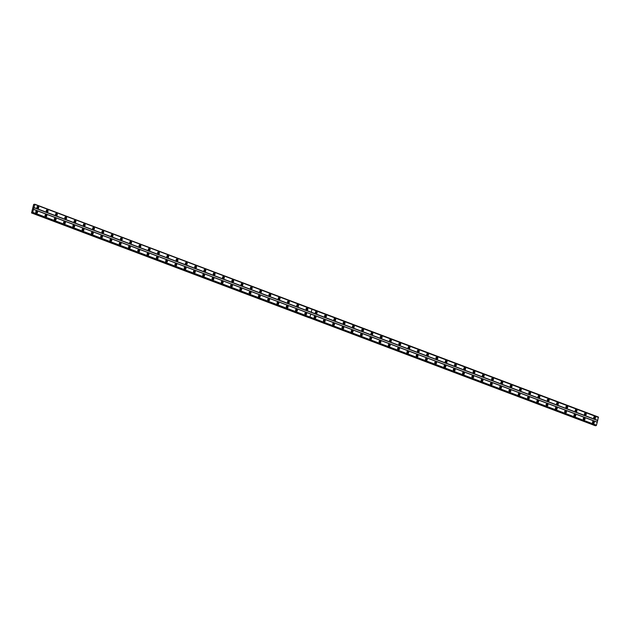 <?xml version="1.0" encoding="UTF-8"?>
<svg xmlns="http://www.w3.org/2000/svg" width="630" height="630" viewBox="0 0 630 630"><rect width="100%" height="100%" fill="white"/><g stroke="black" fill="none" stroke-linecap="round" stroke-linejoin="round"><path stroke-width="0.94" d="M315.433 312.047A0.622 0.543 -98.9 0 1 315.622 313.275M324.71 315.551A0.622 0.543 -98.9 0 1 324.915 316.78A0.622 0.543 -98.9 0 1 324.907 316.78M333.995 319.056A0.622 0.543 -98.9 0 1 334.183 320.284M343.271 322.56A0.622 0.543 -98.9 0 1 343.46 323.788M352.548 326.064A0.622 0.543 -98.9 0 1 352.745 327.285M361.833 329.569A0.622 0.543 -98.9 0 1 362.022 330.789M371.109 333.073A0.622 0.543 -98.9 0 1 371.298 334.294M380.386 336.577A0.622 0.543 -98.9 0 1 380.583 337.798M389.671 340.082A0.622 0.543 -98.9 0 1 389.86 341.302M398.947 343.578A0.622 0.543 -98.9 0 1 399.136 344.807M408.224 347.083A0.622 0.543 -98.9 0 1 408.421 348.311M417.509 350.587A0.622 0.543 -98.9 0 1 417.698 351.816M426.786 354.091A0.622 0.543 -98.9 0 1 426.975 355.32M436.062 357.596A0.622 0.543 -98.9 0 1 436.267 358.824A0.622 0.543 -98.9 0 1 436.259 358.824M445.347 361.1A0.622 0.543 -98.9 0 1 445.536 362.329M454.624 364.605A0.622 0.543 -98.9 0 1 454.813 365.833M463.901 368.109A0.622 0.543 -98.9 0 1 464.097 369.337M473.185 371.613A0.622 0.543 -98.9 0 1 473.374 372.834M482.462 375.118A0.622 0.543 -98.9 0 1 482.651 376.338M491.739 378.622A0.622 0.543 -98.9 0 1 491.935 379.843M501.023 382.127A0.622 0.543 -98.9 0 1 501.212 383.347M510.3 385.631A0.622 0.543 -98.9 0 1 510.489 386.851M519.577 389.127A0.622 0.543 -98.9 0 1 519.774 390.356M528.861 392.632A0.622 0.543 -98.9 0 1 529.05 393.86M538.138 396.136A0.622 0.543 -98.9 0 1 538.327 397.365M547.415 399.641A0.622 0.543 -98.9 0 1 547.62 400.869A0.622 0.543 -98.9 0 1 547.612 400.869M556.699 403.145A0.622 0.543 -98.9 0 1 556.888 404.373M565.976 406.649A0.622 0.543 -98.9 0 1 566.165 407.878M575.253 410.154A0.622 0.543 -98.9 0 1 575.45 411.382M584.538 413.658A0.622 0.543 -98.9 0 1 584.727 414.887M593.814 417.162A0.622 0.543 -98.9 0 1 594.003 418.391M46.329 210.436A0.622 0.543 -98.9 0 1 46.525 211.664M55.613 213.94A0.622 0.543 -98.9 0 1 55.802 215.169M64.89 217.445A0.622 0.543 -98.9 0 1 65.079 218.673M74.167 220.949A0.622 0.543 -98.9 0 1 74.371 222.177A0.622 0.543 -98.9 0 1 74.364 222.177M83.451 224.453A0.622 0.543 -98.9 0 1 83.64 225.682M92.728 227.958A0.622 0.543 -98.9 0 1 92.917 229.186M102.005 231.462A0.622 0.543 -98.9 0 1 102.202 232.691M111.289 234.966A0.622 0.543 -98.9 0 1 111.478 236.187M120.566 238.471A0.622 0.543 -98.9 0 1 120.755 239.691M129.843 241.975A0.622 0.543 -98.9 0 1 130.04 243.196M139.128 245.48A0.622 0.543 -98.9 0 1 139.317 246.7M148.404 248.984A0.622 0.543 -98.9 0 1 148.593 250.205M157.681 252.48A0.622 0.543 -98.9 0 1 157.878 253.709M166.966 255.985A0.622 0.543 -98.9 0 1 167.155 257.213M176.243 259.489A0.622 0.543 -98.9 0 1 176.431 260.718M185.519 262.993A0.622 0.543 -98.9 0 1 185.724 264.222A0.622 0.543 -98.9 0 1 185.716 264.222M194.804 266.498A0.622 0.543 -98.9 0 1 194.993 267.726M204.081 270.002A0.622 0.543 -98.9 0 1 204.27 271.231M213.357 273.507A0.622 0.543 -98.9 0 1 213.554 274.735M222.642 277.011A0.622 0.543 -98.9 0 1 222.831 278.239M231.919 280.515A0.622 0.543 -98.9 0 1 232.108 281.736M241.195 284.02A0.622 0.543 -98.9 0 1 241.392 285.24M250.48 287.524A0.622 0.543 -98.9 0 1 250.669 288.745M259.757 291.029A0.622 0.543 -98.9 0 1 259.946 292.249M269.034 294.533A0.622 0.543 -98.9 0 1 269.231 295.753M278.318 298.029A0.622 0.543 -98.9 0 1 278.507 299.258M287.595 301.534A0.622 0.543 -98.9 0 1 287.784 302.762M296.872 305.038A0.622 0.543 -98.9 0 1 297.077 306.267A0.622 0.543 -98.9 0 1 297.069 306.267M306.156 308.543A0.622 0.543 -98.9 0 1 306.345 309.771M37.052 206.931A0.622 0.543 -98.9 0 1 37.241 208.16M315.284 316.26A1.032 0.906 81.1 0 0 314.779 318.221A1.032 0.906 81.1 0 0 315.284 316.26M314.827 318.237A1.032 0.906 81.1 0 0 314.527 316.355M324.56 319.764A1.032 0.906 81.1 0 0 324.056 321.725A1.032 0.906 81.1 0 0 324.56 319.764M324.103 321.741A1.032 0.906 81.1 0 0 323.812 319.859M333.837 323.269A1.032 0.906 81.1 0 0 333.333 325.222A1.032 0.906 81.1 0 0 333.837 323.269M333.38 325.245A1.032 0.906 81.1 0 0 333.089 323.363M343.122 326.773A1.032 0.906 81.1 0 0 342.618 328.726A1.032 0.906 81.1 0 0 343.122 326.773M342.665 328.742A1.032 0.906 81.1 0 0 342.366 326.868M352.398 330.277A1.032 0.906 81.1 0 0 351.894 332.231A1.032 0.906 81.1 0 0 352.398 330.277M351.942 332.246A1.032 0.906 81.1 0 0 351.65 330.372M361.675 333.782A1.032 0.906 81.1 0 0 361.171 335.735A1.032 0.906 81.1 0 0 361.675 333.782M361.218 335.751A1.032 0.906 81.1 0 0 360.927 333.876M370.96 337.286A1.032 0.906 81.1 0 0 370.456 339.239A1.032 0.906 81.1 0 0 370.96 337.286M370.503 339.255A1.032 0.906 81.1 0 0 370.204 337.381M380.236 340.791A1.032 0.906 81.1 0 0 379.732 342.744A1.032 0.906 81.1 0 0 380.236 340.791M379.78 342.759A1.032 0.906 81.1 0 0 379.488 340.885M389.513 344.295A1.032 0.906 81.1 0 0 389.009 346.248A1.032 0.906 81.1 0 0 389.513 344.295M389.057 346.264A1.032 0.906 81.1 0 0 388.765 344.389M398.798 347.799A1.032 0.906 81.1 0 0 398.294 349.752A1.032 0.906 81.1 0 0 398.798 347.799M398.341 349.768A1.032 0.906 81.1 0 0 398.042 347.894M408.075 351.304A1.032 0.906 81.1 0 0 407.571 353.257A1.032 0.906 81.1 0 0 408.075 351.304M407.618 353.272A1.032 0.906 81.1 0 0 407.327 351.398M417.351 354.808A1.032 0.906 81.1 0 0 416.847 356.761A1.032 0.906 81.1 0 0 417.351 354.808M416.895 356.777A1.032 0.906 81.1 0 0 416.603 354.895M426.636 358.305A1.032 0.906 81.1 0 0 426.132 360.266A1.032 0.906 81.1 0 0 426.636 358.305M426.179 360.281A1.032 0.906 81.1 0 0 425.88 358.399M435.913 361.809A1.032 0.906 81.1 0 0 435.409 363.77A1.032 0.906 81.1 0 0 435.913 361.809M435.456 363.786A1.032 0.906 81.1 0 0 435.165 361.904M445.19 365.313A1.032 0.906 81.1 0 0 444.685 367.274A1.032 0.906 81.1 0 0 445.19 365.313M444.733 367.29A1.032 0.906 81.1 0 0 444.441 365.408M454.474 368.818A1.032 0.906 81.1 0 0 453.97 370.771A1.032 0.906 81.1 0 0 454.474 368.818M454.017 370.794A1.032 0.906 81.1 0 0 453.718 368.912M463.751 372.322A1.032 0.906 81.1 0 0 463.247 374.275A1.032 0.906 81.1 0 0 463.751 372.322M463.294 374.291A1.032 0.906 81.1 0 0 463.003 372.417M473.028 375.827A1.032 0.906 81.1 0 0 472.524 377.779A1.032 0.906 81.1 0 0 473.028 375.827M472.571 377.795A1.032 0.906 81.1 0 0 472.279 375.921M482.312 379.331A1.032 0.906 81.1 0 0 481.808 381.284A1.032 0.906 81.1 0 0 482.312 379.331M481.856 381.3A1.032 0.906 81.1 0 0 481.556 379.425M491.589 382.835A1.032 0.906 81.1 0 0 491.085 384.788A1.032 0.906 81.1 0 0 491.589 382.835M491.132 384.804A1.032 0.906 81.1 0 0 490.841 382.93M500.866 386.34A1.032 0.906 81.1 0 0 500.362 388.293A1.032 0.906 81.1 0 0 500.866 386.34M500.409 388.308A1.032 0.906 81.1 0 0 500.118 386.434M510.15 389.844A1.032 0.906 81.1 0 0 509.646 391.797A1.032 0.906 81.1 0 0 510.15 389.844M509.694 391.813A1.032 0.906 81.1 0 0 509.394 389.939M519.427 393.348A1.032 0.906 81.1 0 0 518.923 395.301A1.032 0.906 81.1 0 0 519.427 393.348M518.97 395.317A1.032 0.906 81.1 0 0 518.679 393.443M528.712 396.853A1.032 0.906 81.1 0 0 528.2 398.806A1.032 0.906 81.1 0 0 528.712 396.853M528.247 398.822A1.032 0.906 81.1 0 0 527.956 396.947M537.988 400.357A1.032 0.906 81.1 0 0 537.485 402.31A1.032 0.906 81.1 0 0 537.988 400.357M537.532 402.326A1.032 0.906 81.1 0 0 537.233 400.444M547.265 403.854A1.032 0.906 81.1 0 0 546.761 405.815A1.032 0.906 81.1 0 0 547.265 403.854M546.808 405.83A1.032 0.906 81.1 0 0 546.517 403.948M556.55 407.358A1.032 0.906 81.1 0 0 556.038 409.319A1.032 0.906 81.1 0 0 556.55 407.358M556.085 409.335A1.032 0.906 81.1 0 0 555.794 407.452M565.827 410.862A1.032 0.906 81.1 0 0 565.323 412.823A1.032 0.906 81.1 0 0 565.827 410.862M565.37 412.839A1.032 0.906 81.1 0 0 565.071 410.957M575.103 414.367A1.032 0.906 81.1 0 0 574.599 416.32A1.032 0.906 81.1 0 0 575.103 414.367M574.647 416.343A1.032 0.906 81.1 0 0 574.355 414.461M584.388 417.871A1.032 0.906 81.1 0 0 583.876 419.824A1.032 0.906 81.1 0 0 584.388 417.871M583.923 419.84A1.032 0.906 81.1 0 0 583.632 417.966M593.665 421.376A1.032 0.906 81.1 0 0 593.161 423.328A1.032 0.906 81.1 0 0 593.665 421.376M593.208 423.344A1.032 0.906 81.1 0 0 592.909 421.47M316.496 311.574A1.032 0.906 81.1 0 0 315.992 313.527A1.032 0.906 81.1 0 0 316.496 311.574M316.039 313.543A1.032 0.906 81.1 0 0 315.74 311.669M325.773 315.079A1.032 0.906 81.1 0 0 325.269 317.032A1.032 0.906 81.1 0 0 325.773 315.079M325.316 317.048A1.032 0.906 81.1 0 0 325.025 315.173M335.058 318.583A1.032 0.906 81.1 0 0 334.546 320.536A1.032 0.906 81.1 0 0 335.058 318.583M334.593 320.552A1.032 0.906 81.1 0 0 334.302 318.67M344.334 322.087A1.032 0.906 81.1 0 0 343.83 324.041A1.032 0.906 81.1 0 0 344.334 322.087M343.878 324.056A1.032 0.906 81.1 0 0 343.578 322.174M353.611 325.584A1.032 0.906 81.1 0 0 353.107 327.545A1.032 0.906 81.1 0 0 353.611 325.584M353.154 327.561A1.032 0.906 81.1 0 0 352.863 325.678M362.896 329.088A1.032 0.906 81.1 0 0 362.384 331.049A1.032 0.906 81.1 0 0 362.896 329.088M362.431 331.065A1.032 0.906 81.1 0 0 362.14 329.183M372.173 332.593A1.032 0.906 81.1 0 0 371.668 334.546A1.032 0.906 81.1 0 0 372.173 332.593M371.716 334.569A1.032 0.906 81.1 0 0 371.416 332.687M381.449 336.097A1.032 0.906 81.1 0 0 380.945 338.05A1.032 0.906 81.1 0 0 381.449 336.097M380.993 338.066A1.032 0.906 81.1 0 0 380.701 336.192M390.734 339.601A1.032 0.906 81.1 0 0 390.222 341.555A1.032 0.906 81.1 0 0 390.734 339.601M390.269 341.57A1.032 0.906 81.1 0 0 389.978 339.696M400.011 343.106A1.032 0.906 81.1 0 0 399.507 345.059A1.032 0.906 81.1 0 0 400.011 343.106M399.554 345.075A1.032 0.906 81.1 0 0 399.255 343.2M409.287 346.61A1.032 0.906 81.1 0 0 408.783 348.563A1.032 0.906 81.1 0 0 409.287 346.61M408.831 348.579A1.032 0.906 81.1 0 0 408.539 346.705M418.572 350.115A1.032 0.906 81.1 0 0 418.06 352.068A1.032 0.906 81.1 0 0 418.572 350.115M418.107 352.083A1.032 0.906 81.1 0 0 417.816 350.209M427.849 353.619A1.032 0.906 81.1 0 0 427.345 355.572A1.032 0.906 81.1 0 0 427.849 353.619M427.392 355.588A1.032 0.906 81.1 0 0 427.093 353.714M437.126 357.123A1.032 0.906 81.1 0 0 436.622 359.076A1.032 0.906 81.1 0 0 437.126 357.123M436.669 359.092A1.032 0.906 81.1 0 0 436.377 357.218M446.41 360.628A1.032 0.906 81.1 0 0 445.898 362.581A1.032 0.906 81.1 0 0 446.41 360.628M445.945 362.596A1.032 0.906 81.1 0 0 445.654 360.722M455.687 364.132A1.032 0.906 81.1 0 0 455.183 366.085A1.032 0.906 81.1 0 0 455.687 364.132M455.23 366.101A1.032 0.906 81.1 0 0 454.931 364.219M464.964 367.636A1.032 0.906 81.1 0 0 464.46 369.589A1.032 0.906 81.1 0 0 464.964 367.636M464.507 369.605A1.032 0.906 81.1 0 0 464.216 367.723M474.248 371.133A1.032 0.906 81.1 0 0 473.736 373.094A1.032 0.906 81.1 0 0 474.248 371.133M473.784 373.11A1.032 0.906 81.1 0 0 473.492 371.227M483.525 374.637A1.032 0.906 81.1 0 0 483.021 376.598A1.032 0.906 81.1 0 0 483.525 374.637M483.068 376.614A1.032 0.906 81.1 0 0 482.769 374.732M492.802 378.142A1.032 0.906 81.1 0 0 492.298 380.095A1.032 0.906 81.1 0 0 492.802 378.142M492.345 380.118A1.032 0.906 81.1 0 0 492.054 378.236M502.086 381.646A1.032 0.906 81.1 0 0 501.574 383.599A1.032 0.906 81.1 0 0 502.086 381.646M501.622 383.615A1.032 0.906 81.1 0 0 501.33 381.741M511.363 385.15A1.032 0.906 81.1 0 0 510.859 387.103A1.032 0.906 81.1 0 0 511.363 385.15M510.906 387.119A1.032 0.906 81.1 0 0 510.607 385.245M520.64 388.655A1.032 0.906 81.1 0 0 520.136 390.608A1.032 0.906 81.1 0 0 520.64 388.655M520.183 390.624A1.032 0.906 81.1 0 0 519.892 388.749M529.924 392.159A1.032 0.906 81.1 0 0 529.413 394.112A1.032 0.906 81.1 0 0 529.924 392.159M529.46 394.128A1.032 0.906 81.1 0 0 529.168 392.254M539.201 395.664A1.032 0.906 81.1 0 0 538.697 397.617A1.032 0.906 81.1 0 0 539.201 395.664M538.745 397.632A1.032 0.906 81.1 0 0 538.445 395.758M548.478 399.168A1.032 0.906 81.1 0 0 547.974 401.121A1.032 0.906 81.1 0 0 548.478 399.168M548.021 401.137A1.032 0.906 81.1 0 0 547.73 399.262M557.763 402.672A1.032 0.906 81.1 0 0 557.251 404.625A1.032 0.906 81.1 0 0 557.763 402.672M557.298 404.641A1.032 0.906 81.1 0 0 557.007 402.767M567.039 406.177A1.032 0.906 81.1 0 0 566.535 408.13A1.032 0.906 81.1 0 0 567.039 406.177M566.583 408.145A1.032 0.906 81.1 0 0 566.283 406.271M576.316 409.681A1.032 0.906 81.1 0 0 575.812 411.634A1.032 0.906 81.1 0 0 576.316 409.681M575.859 411.65A1.032 0.906 81.1 0 0 575.568 409.768M585.601 413.185A1.032 0.906 81.1 0 0 585.089 415.138A1.032 0.906 81.1 0 0 585.601 413.185M585.136 415.154A1.032 0.906 81.1 0 0 584.845 413.272M594.877 416.682A1.032 0.906 81.1 0 0 594.373 418.643A1.032 0.906 81.1 0 0 594.877 416.682M594.421 418.659A1.032 0.906 81.1 0 0 594.122 416.776M314.22 316.74A0.622 0.543 -98.9 0 1 314.409 317.961M323.497 320.245A0.622 0.543 -98.9 0 1 323.694 321.465M332.782 323.749A0.622 0.543 -98.9 0 1 332.971 324.97M342.058 327.253A0.622 0.543 -98.9 0 1 342.248 328.474M351.335 330.758A0.622 0.543 -98.9 0 1 351.532 331.978M360.62 334.254A0.622 0.543 -98.9 0 1 360.809 335.483M369.897 337.759A0.622 0.543 -98.9 0 1 370.086 338.987M379.173 341.263A0.622 0.543 -98.9 0 1 379.378 342.492A0.622 0.543 -98.9 0 1 379.37 342.492M388.458 344.767A0.622 0.543 -98.9 0 1 388.647 345.996M397.735 348.272A0.622 0.543 -98.9 0 1 397.924 349.5M407.012 351.776A0.622 0.543 -98.9 0 1 407.216 353.005A0.622 0.543 -98.9 0 1 407.208 353.005M416.296 355.281A0.622 0.543 -98.9 0 1 416.485 356.509M425.573 358.785A0.622 0.543 -98.9 0 1 425.762 360.014M434.85 362.289A0.622 0.543 -98.9 0 1 435.047 363.51M444.134 365.794A0.622 0.543 -98.9 0 1 444.323 367.014M453.411 369.298A0.622 0.543 -98.9 0 1 453.6 370.519M462.688 372.802A0.622 0.543 -98.9 0 1 462.885 374.023M471.972 376.307A0.622 0.543 -98.9 0 1 472.161 377.527M481.249 379.803A0.622 0.543 -98.9 0 1 481.438 381.032M490.526 383.308A0.622 0.543 -98.9 0 1 490.723 384.536M499.81 386.812A0.622 0.543 -98.9 0 1 499.999 388.041M509.087 390.316A0.622 0.543 -98.9 0 1 509.276 391.545M518.364 393.821A0.622 0.543 -98.9 0 1 518.569 395.049A0.622 0.543 -98.9 0 1 518.561 395.049M527.649 397.325A0.622 0.543 -98.9 0 1 527.838 398.554M536.925 400.83A0.622 0.543 -98.9 0 1 537.114 402.058M546.202 404.334A0.622 0.543 -98.9 0 1 546.399 405.562M555.487 407.838A0.622 0.543 -98.9 0 1 555.676 409.059M564.763 411.343A0.622 0.543 -98.9 0 1 564.952 412.563M574.04 414.847A0.622 0.543 -98.9 0 1 574.237 416.068M583.325 418.351A0.622 0.543 -98.9 0 1 583.514 419.572M592.602 421.856A0.622 0.543 -98.9 0 1 592.791 423.077M46.179 214.657A1.032 0.906 81.1 0 0 45.675 216.61A1.032 0.906 81.1 0 0 46.179 214.657M45.722 216.625A1.032 0.906 81.1 0 0 45.431 214.751M55.456 218.161A1.032 0.906 81.1 0 0 54.952 220.114A1.032 0.906 81.1 0 0 55.456 218.161M54.999 220.13A1.032 0.906 81.1 0 0 54.708 218.248M64.74 221.658A1.032 0.906 81.1 0 0 64.236 223.618A1.032 0.906 81.1 0 0 64.74 221.658M64.284 223.634A1.032 0.906 81.1 0 0 63.984 221.752M74.017 225.162A1.032 0.906 81.1 0 0 73.513 227.123A1.032 0.906 81.1 0 0 74.017 225.162M73.56 227.139A1.032 0.906 81.1 0 0 73.269 225.257M83.294 228.666A1.032 0.906 81.1 0 0 82.79 230.627A1.032 0.906 81.1 0 0 83.294 228.666M82.837 230.643A1.032 0.906 81.1 0 0 82.546 228.761M92.579 232.171A1.032 0.906 81.1 0 0 92.075 234.124A1.032 0.906 81.1 0 0 92.579 232.171M92.122 234.139A1.032 0.906 81.1 0 0 91.822 232.265M101.855 235.675A1.032 0.906 81.1 0 0 101.351 237.628A1.032 0.906 81.1 0 0 101.855 235.675M101.398 237.644A1.032 0.906 81.1 0 0 101.107 235.77M111.132 239.18A1.032 0.906 81.1 0 0 110.628 241.132A1.032 0.906 81.1 0 0 111.132 239.18M110.675 241.148A1.032 0.906 81.1 0 0 110.384 239.274M120.417 242.684A1.032 0.906 81.1 0 0 119.913 244.637A1.032 0.906 81.1 0 0 120.417 242.684M119.96 244.653A1.032 0.906 81.1 0 0 119.661 242.778M129.693 246.188A1.032 0.906 81.1 0 0 129.189 248.141A1.032 0.906 81.1 0 0 129.693 246.188M129.237 248.157A1.032 0.906 81.1 0 0 128.945 246.283M138.97 249.693A1.032 0.906 81.1 0 0 138.466 251.646A1.032 0.906 81.1 0 0 138.97 249.693M138.513 251.661A1.032 0.906 81.1 0 0 138.222 249.787M148.255 253.197A1.032 0.906 81.1 0 0 147.751 255.15A1.032 0.906 81.1 0 0 148.255 253.197M147.798 255.166A1.032 0.906 81.1 0 0 147.499 253.291M157.531 256.701A1.032 0.906 81.1 0 0 157.028 258.654A1.032 0.906 81.1 0 0 157.531 256.701M157.075 258.67A1.032 0.906 81.1 0 0 156.783 256.796M166.808 260.206A1.032 0.906 81.1 0 0 166.304 262.159A1.032 0.906 81.1 0 0 166.808 260.206M166.352 262.175A1.032 0.906 81.1 0 0 166.06 260.3M176.093 263.71A1.032 0.906 81.1 0 0 175.589 265.663A1.032 0.906 81.1 0 0 176.093 263.71M175.636 265.679A1.032 0.906 81.1 0 0 175.337 263.797M185.37 267.207A1.032 0.906 81.1 0 0 184.866 269.168A1.032 0.906 81.1 0 0 185.37 267.207M184.913 269.183A1.032 0.906 81.1 0 0 184.621 267.301M194.646 270.711A1.032 0.906 81.1 0 0 194.142 272.672A1.032 0.906 81.1 0 0 194.646 270.711M194.19 272.688A1.032 0.906 81.1 0 0 193.898 270.805M203.931 274.215A1.032 0.906 81.1 0 0 203.427 276.176A1.032 0.906 81.1 0 0 203.931 274.215M203.474 276.192A1.032 0.906 81.1 0 0 203.175 274.31M213.208 277.72A1.032 0.906 81.1 0 0 212.704 279.673A1.032 0.906 81.1 0 0 213.208 277.72M212.751 279.696A1.032 0.906 81.1 0 0 212.46 277.814M222.484 281.224A1.032 0.906 81.1 0 0 221.98 283.177A1.032 0.906 81.1 0 0 222.484 281.224M222.028 283.193A1.032 0.906 81.1 0 0 221.736 281.319M231.769 284.728A1.032 0.906 81.1 0 0 231.265 286.682A1.032 0.906 81.1 0 0 231.769 284.728M231.312 286.697A1.032 0.906 81.1 0 0 231.013 284.823M241.046 288.233A1.032 0.906 81.1 0 0 240.542 290.186A1.032 0.906 81.1 0 0 241.046 288.233M240.589 290.202A1.032 0.906 81.1 0 0 240.298 288.327M250.323 291.737A1.032 0.906 81.1 0 0 249.819 293.69A1.032 0.906 81.1 0 0 250.323 291.737M249.866 293.706A1.032 0.906 81.1 0 0 249.575 291.832M259.607 295.242A1.032 0.906 81.1 0 0 259.103 297.195A1.032 0.906 81.1 0 0 259.607 295.242M259.15 297.21A1.032 0.906 81.1 0 0 258.851 295.336M268.884 298.746A1.032 0.906 81.1 0 0 268.38 300.699A1.032 0.906 81.1 0 0 268.884 298.746M268.427 300.715A1.032 0.906 81.1 0 0 268.136 298.841M278.161 302.25A1.032 0.906 81.1 0 0 277.657 304.203A1.032 0.906 81.1 0 0 278.161 302.25M277.704 304.219A1.032 0.906 81.1 0 0 277.413 302.345M287.445 305.755A1.032 0.906 81.1 0 0 286.941 307.708A1.032 0.906 81.1 0 0 287.445 305.755M286.989 307.724A1.032 0.906 81.1 0 0 286.689 305.849M296.722 309.259A1.032 0.906 81.1 0 0 296.218 311.212A1.032 0.906 81.1 0 0 296.722 309.259M296.265 311.228A1.032 0.906 81.1 0 0 295.974 309.346M305.999 312.756A1.032 0.906 81.1 0 0 305.495 314.716A1.032 0.906 81.1 0 0 305.999 312.756M305.542 314.732A1.032 0.906 81.1 0 0 305.251 312.85M36.902 211.152A1.032 0.906 81.1 0 0 36.398 213.105A1.032 0.906 81.1 0 0 36.902 211.152M36.446 213.121A1.032 0.906 81.1 0 0 36.146 211.247M47.392 209.963A1.032 0.906 81.1 0 0 46.888 211.916A1.032 0.906 81.1 0 0 47.392 209.963M46.935 211.932A1.032 0.906 81.1 0 0 46.644 210.058M56.668 213.468A1.032 0.906 81.1 0 0 56.164 215.421A1.032 0.906 81.1 0 0 56.668 213.468M56.212 215.436A1.032 0.906 81.1 0 0 55.92 213.562M65.953 216.972A1.032 0.906 81.1 0 0 65.449 218.925A1.032 0.906 81.1 0 0 65.953 216.972M65.496 218.941A1.032 0.906 81.1 0 0 65.197 217.066M75.23 220.476A1.032 0.906 81.1 0 0 74.726 222.429A1.032 0.906 81.1 0 0 75.23 220.476M74.773 222.445A1.032 0.906 81.1 0 0 74.482 220.571M84.507 223.981A1.032 0.906 81.1 0 0 84.003 225.934A1.032 0.906 81.1 0 0 84.507 223.981M84.05 225.95A1.032 0.906 81.1 0 0 83.758 224.075M93.791 227.485A1.032 0.906 81.1 0 0 93.287 229.438A1.032 0.906 81.1 0 0 93.791 227.485M93.334 229.454A1.032 0.906 81.1 0 0 93.035 227.572M103.068 230.989A1.032 0.906 81.1 0 0 102.564 232.942A1.032 0.906 81.1 0 0 103.068 230.989M102.611 232.958A1.032 0.906 81.1 0 0 102.32 231.076M112.345 234.486A1.032 0.906 81.1 0 0 111.841 236.447A1.032 0.906 81.1 0 0 112.345 234.486M111.888 236.463A1.032 0.906 81.1 0 0 111.597 234.581M121.629 237.99A1.032 0.906 81.1 0 0 121.125 239.951A1.032 0.906 81.1 0 0 121.629 237.99M121.173 239.967A1.032 0.906 81.1 0 0 120.873 238.085M130.906 241.495A1.032 0.906 81.1 0 0 130.402 243.448A1.032 0.906 81.1 0 0 130.906 241.495M130.449 243.471A1.032 0.906 81.1 0 0 130.158 241.589M140.183 244.999A1.032 0.906 81.1 0 0 139.679 246.952A1.032 0.906 81.1 0 0 140.183 244.999M139.726 246.968A1.032 0.906 81.1 0 0 139.435 245.094M149.468 248.504A1.032 0.906 81.1 0 0 148.963 250.457A1.032 0.906 81.1 0 0 149.468 248.504M149.011 250.472A1.032 0.906 81.1 0 0 148.712 248.598M158.744 252.008A1.032 0.906 81.1 0 0 158.24 253.961A1.032 0.906 81.1 0 0 158.744 252.008M158.287 253.977A1.032 0.906 81.1 0 0 157.996 252.102M168.021 255.512A1.032 0.906 81.1 0 0 167.517 257.465A1.032 0.906 81.1 0 0 168.021 255.512M167.564 257.481A1.032 0.906 81.1 0 0 167.273 255.607M177.306 259.017A1.032 0.906 81.1 0 0 176.802 260.97A1.032 0.906 81.1 0 0 177.306 259.017M176.849 260.985A1.032 0.906 81.1 0 0 176.55 259.111M186.582 262.521A1.032 0.906 81.1 0 0 186.078 264.474A1.032 0.906 81.1 0 0 186.582 262.521M186.126 264.49A1.032 0.906 81.1 0 0 185.834 262.615M195.859 266.025A1.032 0.906 81.1 0 0 195.355 267.978A1.032 0.906 81.1 0 0 195.859 266.025M195.402 267.994A1.032 0.906 81.1 0 0 195.111 266.12M205.144 269.53A1.032 0.906 81.1 0 0 204.64 271.483A1.032 0.906 81.1 0 0 205.144 269.53M204.687 271.498A1.032 0.906 81.1 0 0 204.388 269.624M214.42 273.034A1.032 0.906 81.1 0 0 213.916 274.987A1.032 0.906 81.1 0 0 214.42 273.034M213.964 275.003A1.032 0.906 81.1 0 0 213.672 273.121M223.697 276.538A1.032 0.906 81.1 0 0 223.193 278.491A1.032 0.906 81.1 0 0 223.697 276.538M223.24 278.507A1.032 0.906 81.1 0 0 222.949 276.625M232.982 280.035A1.032 0.906 81.1 0 0 232.478 281.996A1.032 0.906 81.1 0 0 232.982 280.035M232.525 282.012A1.032 0.906 81.1 0 0 232.226 280.13M242.259 283.539A1.032 0.906 81.1 0 0 241.755 285.5A1.032 0.906 81.1 0 0 242.259 283.539M241.802 285.516A1.032 0.906 81.1 0 0 241.511 283.634M251.535 287.044A1.032 0.906 81.1 0 0 251.031 288.997A1.032 0.906 81.1 0 0 251.535 287.044M251.079 289.02A1.032 0.906 81.1 0 0 250.787 287.138M260.82 290.548A1.032 0.906 81.1 0 0 260.316 292.501A1.032 0.906 81.1 0 0 260.82 290.548M260.363 292.517A1.032 0.906 81.1 0 0 260.064 290.643M270.097 294.052A1.032 0.906 81.1 0 0 269.593 296.005A1.032 0.906 81.1 0 0 270.097 294.052M269.64 296.021A1.032 0.906 81.1 0 0 269.349 294.147M279.381 297.557A1.032 0.906 81.1 0 0 278.87 299.51A1.032 0.906 81.1 0 0 279.381 297.557M278.917 299.526A1.032 0.906 81.1 0 0 278.625 297.651M288.658 301.061A1.032 0.906 81.1 0 0 288.154 303.014A1.032 0.906 81.1 0 0 288.658 301.061M288.201 303.03A1.032 0.906 81.1 0 0 287.902 301.156M297.935 304.566A1.032 0.906 81.1 0 0 297.431 306.519A1.032 0.906 81.1 0 0 297.935 304.566M297.478 306.534A1.032 0.906 81.1 0 0 297.187 304.66M307.219 308.07A1.032 0.906 81.1 0 0 306.708 310.023A1.032 0.906 81.1 0 0 307.219 308.07M306.755 310.039A1.032 0.906 81.1 0 0 306.464 308.164M38.115 206.459A1.032 0.906 81.1 0 0 37.611 208.412A1.032 0.906 81.1 0 0 38.115 206.459M37.658 208.428A1.032 0.906 81.1 0 0 37.359 206.553M45.116 215.129A0.622 0.543 -98.9 0 1 45.313 216.358M54.4 218.634A0.622 0.543 -98.9 0 1 54.589 219.862M63.677 222.138A0.622 0.543 -98.9 0 1 63.866 223.366M72.954 225.642A0.622 0.543 -98.9 0 1 73.151 226.863M82.239 229.147A0.622 0.543 -98.9 0 1 82.428 230.367M91.515 232.651A0.622 0.543 -98.9 0 1 91.704 233.872M100.792 236.155A0.622 0.543 -98.9 0 1 100.989 237.376M110.077 239.66A0.622 0.543 -98.9 0 1 110.266 240.88M119.353 243.156A0.622 0.543 -98.9 0 1 119.543 244.385M128.63 246.661A0.622 0.543 -98.9 0 1 128.827 247.889M137.915 250.165A0.622 0.543 -98.9 0 1 138.104 251.394M147.192 253.669A0.622 0.543 -98.9 0 1 147.381 254.898M156.468 257.174A0.622 0.543 -98.9 0 1 156.665 258.402M165.753 260.678A0.622 0.543 -98.9 0 1 165.942 261.907M175.03 264.183A0.622 0.543 -98.9 0 1 175.219 265.411M184.306 267.687A0.622 0.543 -98.9 0 1 184.503 268.916M193.591 271.191A0.622 0.543 -98.9 0 1 193.78 272.412M202.868 274.696A0.622 0.543 -98.9 0 1 203.057 275.916M212.145 278.2A0.622 0.543 -98.9 0 1 212.341 279.421M221.429 281.704A0.622 0.543 -98.9 0 1 221.618 282.925M230.706 285.209A0.622 0.543 -98.9 0 1 230.895 286.43M239.983 288.705A0.622 0.543 -98.9 0 1 240.18 289.934M249.267 292.21A0.622 0.543 -98.9 0 1 249.456 293.438M258.544 295.714A0.622 0.543 -98.9 0 1 258.733 296.943M267.821 299.218A0.622 0.543 -98.9 0 1 268.026 300.447A0.622 0.543 -98.9 0 1 268.018 300.447M277.106 302.723A0.622 0.543 -98.9 0 1 277.294 303.951M286.382 306.227A0.622 0.543 -98.9 0 1 286.571 307.456M295.659 309.732A0.622 0.543 -98.9 0 1 295.856 310.96M304.944 313.236A0.622 0.543 -98.9 0 1 305.133 314.464M35.839 211.625A0.622 0.543 -98.9 0 1 36.028 212.853M315.362 312.252A0.622 0.543 -98.9 0 1 315.496 313.102M324.647 315.756A0.622 0.543 -98.9 0 1 324.781 316.606M333.924 319.26A0.622 0.543 -98.9 0 1 334.058 320.111M343.2 322.765A0.622 0.543 -98.9 0 1 343.334 323.615M352.485 326.269A0.622 0.543 -98.9 0 1 352.619 327.12M361.762 329.773A0.622 0.543 -98.9 0 1 361.896 330.624M371.038 333.27A0.622 0.543 -98.9 0 1 371.172 334.12M380.323 336.774A0.622 0.543 -98.9 0 1 380.457 337.625M389.6 340.279A0.622 0.543 -98.9 0 1 389.734 341.129M398.877 343.783A0.622 0.543 -98.9 0 1 399.01 344.634M408.161 347.287A0.622 0.543 -98.9 0 1 408.295 348.138M417.438 350.792A0.622 0.543 -98.9 0 1 417.572 351.642M426.715 354.296A0.622 0.543 -98.9 0 1 426.849 355.147M435.999 357.801A0.622 0.543 -98.9 0 1 436.133 358.651M445.276 361.305A0.622 0.543 -98.9 0 1 445.41 362.155M454.553 364.809A0.622 0.543 -98.9 0 1 454.687 365.66M463.837 368.314A0.622 0.543 -98.9 0 1 463.971 369.164M473.114 371.818A0.622 0.543 -98.9 0 1 473.248 372.669M482.391 375.322A0.622 0.543 -98.9 0 1 482.525 376.173M491.676 378.819A0.622 0.543 -98.9 0 1 491.809 379.669M500.952 382.323A0.622 0.543 -98.9 0 1 501.086 383.174M510.229 385.828A0.622 0.543 -98.9 0 1 510.363 386.678M519.514 389.332A0.622 0.543 -98.9 0 1 519.648 390.183M528.79 392.836A0.622 0.543 -98.9 0 1 528.924 393.687M538.067 396.341A0.622 0.543 -98.9 0 1 538.201 397.191M547.352 399.845A0.622 0.543 -98.9 0 1 547.486 400.696M556.629 403.35A0.622 0.543 -98.9 0 1 556.762 404.2M565.905 406.854A0.622 0.543 -98.9 0 1 566.039 407.704M575.19 410.358A0.622 0.543 -98.9 0 1 575.324 411.209M584.467 413.863A0.622 0.543 -98.9 0 1 584.601 414.713M593.744 417.367A0.622 0.543 -98.9 0 1 593.877 418.218M595.578 425.486L31.531 212.948L33.658 204.482L34.374 204.49L33.949 204.852L33.933 204.317M596.35 425.408L32.445 212.798L32.768 212.349L309.976 317.048L310.787 314.063L597.264 422.234L596.35 425.408L32.626 212.554M595.429 425.77L308.952 317.599M597.736 420.407L311.252 312.236L311.992 309.243L34.674 204.199L598.398 417.052L597.264 422.234M46.266 210.641A0.622 0.543 -98.9 0 1 46.4 211.491M55.542 214.145A0.622 0.543 -98.9 0 1 55.676 214.995M64.819 217.649A0.622 0.543 -98.9 0 1 64.953 218.5M74.104 221.154A0.622 0.543 -98.9 0 1 74.238 222.004M83.38 224.658A0.622 0.543 -98.9 0 1 83.514 225.508M92.657 228.162A0.622 0.543 -98.9 0 1 92.791 229.013M101.942 231.667A0.622 0.543 -98.9 0 1 102.076 232.517M111.219 235.171A0.622 0.543 -98.9 0 1 111.353 236.022M120.495 238.675A0.622 0.543 -98.9 0 1 120.629 239.526M129.78 242.172A0.622 0.543 -98.9 0 1 129.914 243.023M139.057 245.676A0.622 0.543 -98.9 0 1 139.191 246.527M148.334 249.181A0.622 0.543 -98.9 0 1 148.467 250.031M157.618 252.685A0.622 0.543 -98.9 0 1 157.752 253.536M166.895 256.19A0.622 0.543 -98.9 0 1 167.029 257.04M176.172 259.694A0.622 0.543 -98.9 0 1 176.305 260.544M185.456 263.198A0.622 0.543 -98.9 0 1 185.59 264.049M194.733 266.703A0.622 0.543 -98.9 0 1 194.867 267.553M204.01 270.207A0.622 0.543 -98.9 0 1 204.144 271.058M213.294 273.711A0.622 0.543 -98.9 0 1 213.428 274.562M222.571 277.216A0.622 0.543 -98.9 0 1 222.705 278.066M231.848 280.72A0.622 0.543 -98.9 0 1 231.982 281.571M241.132 284.224A0.622 0.543 -98.9 0 1 241.266 285.075M250.409 287.721A0.622 0.543 -98.9 0 1 250.543 288.572M259.686 291.225A0.622 0.543 -98.9 0 1 259.82 292.076M268.971 294.73A0.622 0.543 -98.9 0 1 269.105 295.58M278.247 298.234A0.622 0.543 -98.9 0 1 278.381 299.085M287.524 301.738A0.622 0.543 -98.9 0 1 287.658 302.589M296.809 305.243A0.622 0.543 -98.9 0 1 296.943 306.093M306.086 308.747A0.622 0.543 -98.9 0 1 306.219 309.598M36.981 207.136A0.622 0.543 -98.9 0 1 37.115 207.987M596.492 425.203L310.015 317.032M597.232 422.116L33.508 209.262L33.91 207.695L597.634 420.549M312.023 309.275L598.5 417.446M314.149 316.945A0.622 0.543 -98.9 0 1 314.283 317.796M323.434 320.442A0.622 0.543 -98.9 0 1 323.568 321.3M332.711 323.946A0.622 0.543 -98.9 0 1 332.845 324.796M341.988 327.45A0.622 0.543 -98.9 0 1 342.121 328.301M351.272 330.955A0.622 0.543 -98.9 0 1 351.406 331.805M360.549 334.459A0.622 0.543 -98.9 0 1 360.683 335.31M369.826 337.964A0.622 0.543 -98.9 0 1 369.96 338.814M379.11 341.468A0.622 0.543 -98.9 0 1 379.244 342.318M388.387 344.972A0.622 0.543 -98.9 0 1 388.521 345.823M397.664 348.477A0.622 0.543 -98.9 0 1 397.798 349.327M406.948 351.981A0.622 0.543 -98.9 0 1 407.082 352.832M416.225 355.485A0.622 0.543 -98.9 0 1 416.359 356.336M425.502 358.99A0.622 0.543 -98.9 0 1 425.636 359.84M434.787 362.494A0.622 0.543 -98.9 0 1 434.92 363.345M444.063 365.991A0.622 0.543 -98.9 0 1 444.197 366.849M453.34 369.495A0.622 0.543 -98.9 0 1 453.474 370.345M462.625 372.999A0.622 0.543 -98.9 0 1 462.759 373.85M471.901 376.504A0.622 0.543 -98.9 0 1 472.035 377.354M481.178 380.008A0.622 0.543 -98.9 0 1 481.312 380.859M490.463 383.512A0.622 0.543 -98.9 0 1 490.597 384.363M499.74 387.017A0.622 0.543 -98.9 0 1 499.873 387.867M509.016 390.521A0.622 0.543 -98.9 0 1 509.15 391.372M518.301 394.026A0.622 0.543 -98.9 0 1 518.435 394.876M527.578 397.53A0.622 0.543 -98.9 0 1 527.712 398.38M536.855 401.034A0.622 0.543 -98.9 0 1 536.988 401.885M546.139 404.539A0.622 0.543 -98.9 0 1 546.273 405.389M555.416 408.043A0.622 0.543 -98.9 0 1 555.55 408.894M564.693 411.54A0.622 0.543 -98.9 0 1 564.827 412.398M573.977 415.044A0.622 0.543 -98.9 0 1 574.111 415.894M583.254 418.548A0.622 0.543 -98.9 0 1 583.388 419.399M592.531 422.053A0.622 0.543 -98.9 0 1 592.665 422.903M31.705 212.916L32.232 212.412M32.012 212.334L32.445 212.798M33.508 209.262L32.768 212.349M34.776 204.593L33.91 207.695M310.787 314.063L309.976 317.048M310.755 314.031L33.54 209.38M34.012 207.553L311.252 312.236M311.992 309.243L311.212 312.26M34.729 204.411L598.453 417.265M31.531 212.948L308.779 317.63M310.74 314.047L309.968 317.016M311.976 309.259L311.212 312.22M45.053 215.334A0.622 0.543 -98.9 0 1 45.179 216.184M54.33 218.838A0.622 0.543 -98.9 0 1 54.463 219.689M63.606 222.343A0.622 0.543 -98.9 0 1 63.74 223.193M72.891 225.847A0.622 0.543 -98.9 0 1 73.017 226.698M82.168 229.344A0.622 0.543 -98.9 0 1 82.302 230.202M91.445 232.848A0.622 0.543 -98.9 0 1 91.578 233.698M100.729 236.352A0.622 0.543 -98.9 0 1 100.855 237.203M110.006 239.857A0.622 0.543 -98.9 0 1 110.14 240.707M119.283 243.361A0.622 0.543 -98.9 0 1 119.416 244.212M128.567 246.865A0.622 0.543 -98.9 0 1 128.693 247.716M137.844 250.37A0.622 0.543 -98.9 0 1 137.978 251.22M147.121 253.874A0.622 0.543 -98.9 0 1 147.255 254.725M156.405 257.379A0.622 0.543 -98.9 0 1 156.531 258.229M165.682 260.883A0.622 0.543 -98.9 0 1 165.816 261.733M174.959 264.387A0.622 0.543 -98.9 0 1 175.093 265.238M184.244 267.892A0.622 0.543 -98.9 0 1 184.369 268.742M193.52 271.396A0.622 0.543 -98.9 0 1 193.654 272.247M202.797 274.893A0.622 0.543 -98.9 0 1 202.931 275.751M212.082 278.397A0.622 0.543 -98.9 0 1 212.208 279.248M221.358 281.901A0.622 0.543 -98.9 0 1 221.492 282.752M230.635 285.406A0.622 0.543 -98.9 0 1 230.769 286.256M239.92 288.91A0.622 0.543 -98.9 0 1 240.054 289.761M249.196 292.414A0.622 0.543 -98.9 0 1 249.33 293.265M258.473 295.919A0.622 0.543 -98.9 0 1 258.607 296.769M267.758 299.423A0.622 0.543 -98.9 0 1 267.892 300.274M277.035 302.928A0.622 0.543 -98.9 0 1 277.168 303.778M286.311 306.432A0.622 0.543 -98.9 0 1 286.445 307.282M295.596 309.936A0.622 0.543 -98.9 0 1 295.73 310.787M304.873 313.441A0.622 0.543 -98.9 0 1 305.007 314.291M35.768 211.83A0.622 0.543 -98.9 0 1 35.902 212.68M596.201 425.612L32.477 212.759M34.681 204.238L598.405 417.091M32.343 212.814L309.645 317.465M596.169 425.652L309.692 317.488"/></g></svg>
